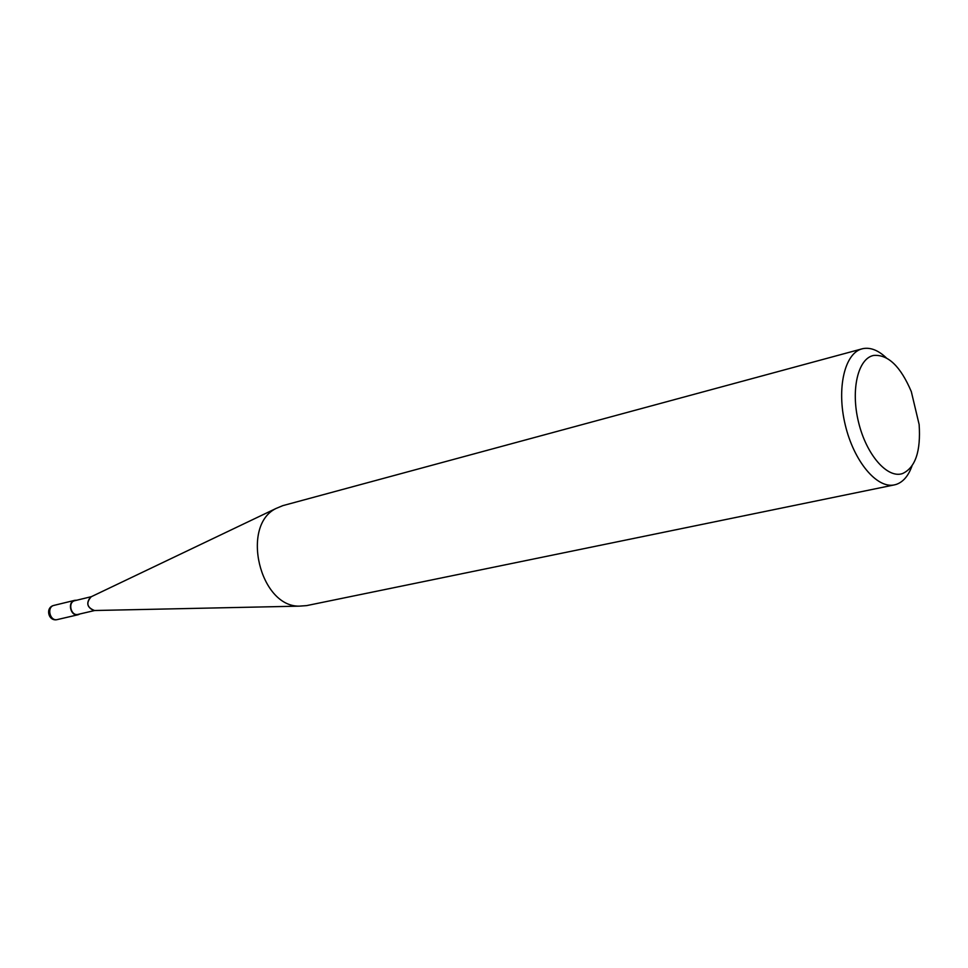 <?xml version="1.0" encoding="UTF-8"?>
<svg xmlns="http://www.w3.org/2000/svg" width="968" height="968" viewBox="0 0 968 968"><rect width="100%" height="100%" fill="white"/><g stroke="black" fill="none" stroke-linecap="round" stroke-linejoin="round"><path stroke-width="1.45" d="M886.228 357.785C878.339 350.343 870.655 347.27 863.202 348.577L862.077 348.843C844.677 353.126 836.4 388.228 845.209 424.722C853.776 461.276 876.96 488.901 894.432 484.883L896.235 484.411C903.156 482.016 908.408 475.881 911.965 466.031M873.729 355.425C888.067 354.349 900.603 366.424 911.311 391.616L919.14 424.529C920.919 451.342 915.353 467.701 902.466 473.594C887.341 478.773 866.36 454.827 858.543 422.217C850.509 389.68 858.023 358.269 873.729 355.425M894.432 484.883L306.602 605.617L299.245 606.149C259.787 606.791 240.5 525.672 276.013 508.478L282.825 505.635L862.077 348.843M91.234 596.748L90.605 597.038C85.995 602.895 87.072 607.384 93.823 610.53L94.513 610.518C86.914 607.468 85.825 602.882 91.234 596.748M91.44 596.651L74.838 600.68C67.494 602.132 70.906 616.41 78.093 614.377L78.19 614.353M76.678 600.233L74.73 600.329C67.034 601.854 70.628 616.87 78.178 614.728L79.945 613.954M54.014 605.375L54.014 605.375C44.806 607.275 48.34 622.037 57.415 619.556C49.888 621.686 46.355 606.888 54.014 605.375L74.754 600.329M57.511 619.532L78.178 614.728M93.823 610.53L299.245 606.149M90.605 597.038L276.013 508.478M94.731 610.505L78.093 614.377"/></g></svg>
